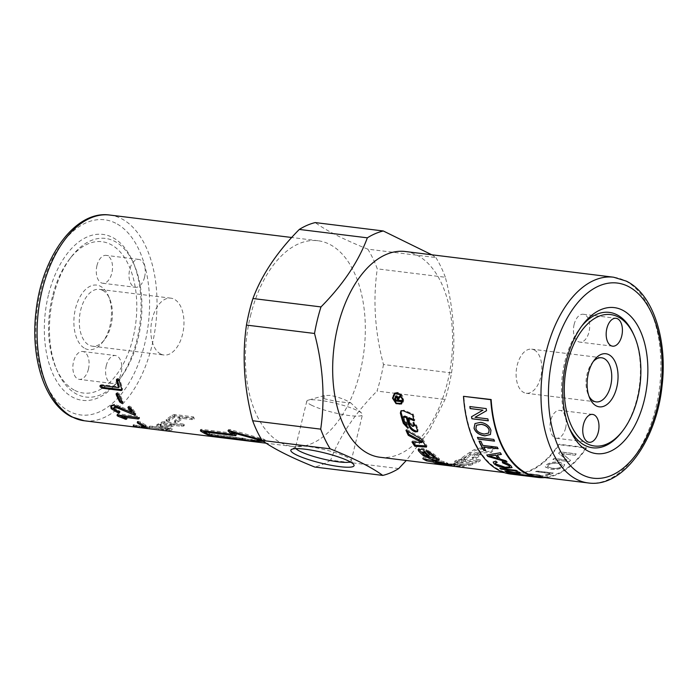<?xml version="1.0" encoding="UTF-8"?>
<svg xmlns="http://www.w3.org/2000/svg" width="698" height="698" viewBox="0 0 698 698"><rect width="100%" height="100%" fill="white"/><g stroke="black" fill="none" stroke-linecap="round" stroke-linejoin="round"><path stroke-width="0.52" stroke-dasharray="3.49 2.62" d="M250.486 315.862A103.653 59.077 -83 0 1 318.07 240.749A103.653 59.077 -83 0 1 360.255 371.362A103.653 59.077 -83 0 1 292.68 446.484A103.653 59.077 -83 0 1 250.486 315.862M431.818 254.787L435.866 257.553L367.811 249.16C343.748 239.493 326.219 230.637 315.243 222.583M367.811 249.16A124.043 70.699 -83 0 1 377.286 268.852L445.333 277.254C453.944 309.956 456.012 341.846 451.536 372.924A124.043 70.699 -83 0 1 448.709 386.413A124.043 70.699 -83 0 1 445.062 399.474L429.209 430.867L406.288 460.505M451.536 372.924L383.481 364.531C374.87 331.829 372.802 299.939 377.286 268.852M383.481 364.531A124.043 70.699 -83 0 1 380.663 378.011A124.043 70.699 -83 0 1 377.016 391.081L445.062 399.474M48.432 294.992A83.585 47.639 97 0 0 60.918 387.233A83.585 47.639 97 0 0 118.11 381.178A83.585 47.639 97 0 0 136.956 339.752A83.585 47.639 97 0 0 132.864 261.663A83.585 47.639 97 0 0 88.454 236.413A83.585 47.639 97 0 0 48.432 294.992M53.38 296.345A79.912 45.545 97 0 0 57.288 371.004A79.912 45.545 97 0 0 77.024 394.318A79.912 45.545 97 0 0 119.995 378.744A79.912 45.545 97 0 0 138.003 339.141A79.912 45.545 97 0 0 134.095 264.481A79.912 45.545 97 0 0 114.359 241.168A79.912 45.545 97 0 0 71.388 256.742A79.912 45.545 97 0 0 53.38 296.345M633.723 334.63A68.212 38.87 -83 0 1 637.065 398.349A68.212 38.87 -83 0 1 621.691 432.158M569.071 427.525A68.212 38.87 -83 0 1 568.163 425.553A68.212 38.87 -83 0 1 564.83 361.826A68.212 38.87 -83 0 1 580.204 328.025A68.212 38.87 -83 0 1 581.556 326.324M435.866 257.553A124.043 70.699 -83 0 1 445.333 277.254M405.32 251.516A103.653 59.077 -83 0 1 447.514 382.138A103.653 59.077 -83 0 1 379.93 457.251M350.204 461.858A28.644 4.729 -166.3 0 0 351.181 460.994A28.644 4.729 -166.3 0 0 350.972 460.13A28.644 4.729 -166.3 0 0 346.705 457.094A28.644 4.729 -166.3 0 0 318.262 448.221A28.644 4.729 -166.3 0 0 296.109 446.755A28.644 4.729 -166.3 0 0 295.524 447.427A28.644 4.729 -166.3 0 0 295.996 448.64M311.273 405.067A28.644 4.729 -166.3 0 0 342.003 414.385A28.644 4.729 -166.3 0 0 362.454 414.734A28.644 4.729 -166.3 0 0 361.669 413.19A28.644 4.729 -166.3 0 0 357.987 410.834A28.644 4.729 -166.3 0 0 331.114 402.292A28.644 4.729 -166.3 0 0 308.219 400.155A28.644 4.729 -166.3 0 0 306.806 401.167A28.644 4.729 -166.3 0 0 311.273 405.067M574.14 324.439A14.039 8.001 97 0 0 579.855 342.133A14.039 8.001 97 0 0 589.007 331.951A14.039 8.001 97 0 0 583.292 314.257A14.039 8.001 97 0 0 574.14 324.439M565.581 428.075A14.039 8.001 97 0 0 559.866 410.372A14.039 8.001 97 0 0 550.713 420.554A14.039 8.001 97 0 0 556.428 438.248A14.039 8.001 97 0 0 565.581 428.075M534.153 349.907A22.223 12.669 -83 0 1 541.194 374.974A22.223 12.669 -83 0 1 526.24 393.262A22.223 12.669 -83 0 1 523.77 392.503A22.223 12.669 -83 0 1 516.729 367.436A22.223 12.669 -83 0 1 531.684 349.148A22.223 12.669 -83 0 1 534.153 349.907M88.41 369.19A14.039 8.001 97 0 0 82.696 351.495A14.039 8.001 97 0 0 73.543 361.669A14.039 8.001 97 0 0 79.258 379.363A14.039 8.001 97 0 0 88.41 369.19M106.262 365.708A14.039 8.001 -83 0 1 115.414 355.526A14.039 8.001 -83 0 1 121.138 373.229A14.039 8.001 -83 0 1 111.977 383.403A14.039 8.001 -83 0 1 106.262 365.708M96.97 265.554A14.039 8.001 97 0 0 102.685 283.248A14.039 8.001 97 0 0 111.846 273.075A14.039 8.001 97 0 0 106.131 255.381A14.039 8.001 97 0 0 96.97 265.554M144.565 277.115A14.039 8.001 -83 0 1 135.403 287.288A14.039 8.001 -83 0 1 129.688 269.594A14.039 8.001 -83 0 1 138.85 259.412A14.039 8.001 -83 0 1 144.565 277.115M85.095 348.538A32.527 18.541 97 0 0 102.589 342.203A32.527 18.541 97 0 0 108.321 295.69A32.527 18.541 97 0 0 100.294 286.206A32.527 18.541 97 0 0 75.471 308.664A32.527 18.541 97 0 0 85.095 348.538M102.554 290.316A28.644 16.324 -83 0 1 109.621 298.674A28.644 16.324 -83 0 1 104.569 339.629A28.644 16.324 -83 0 1 92.354 346.191A28.644 16.324 -83 0 1 89.17 345.205A28.644 16.324 -83 0 1 80.096 312.905A28.644 16.324 -83 0 1 99.369 289.338A28.644 16.324 -83 0 1 102.554 290.316M160.714 354.034A28.644 16.324 97 0 0 163.899 355.02A28.644 16.324 97 0 0 183.164 331.454A28.644 16.324 97 0 0 174.09 299.145A28.644 16.324 97 0 0 170.914 298.168A28.644 16.324 97 0 0 151.641 321.734A28.644 16.324 97 0 0 160.714 354.034M74.887 390.418A76.23 43.45 97 0 0 133.056 337.78A76.23 43.45 97 0 0 110.502 244.326A76.23 43.45 97 0 0 69.512 259.185A76.23 43.45 97 0 0 56.058 368.186A76.23 43.45 97 0 0 74.887 390.418M324.038 398.724L335.825 401.28L349.07 402.912L350.632 402.772L348.965 401.804C343.608 398.933 337.326 396.796 330.119 395.382L324.282 395.565L324.038 398.724M399.265 404.072L396.621 402.99L394.483 400.818L393.314 398.035L393.349 395.469M395.016 392.991L396.935 392.346L398.968 392.669L402.484 395.722L403.697 400.425L403.104 402.345L401.708 403.697M402.859 401.481L403.139 398.872L402.17 396.141L400.382 394.082L398.008 392.991M395.653 393.349L394.344 394.606L393.759 396.368L394.78 400.416L398.017 403.182L400.006 403.531L401.716 402.947M435.875 461.832L454.075 465.008L447.182 463.559L449.05 464.153L448.823 465.47M450.385 464.598L454.73 465.13L454.075 465.008L453.883 466.334M448.482 465.147L448.683 464.013L439.539 462.608L436.006 461.23L447.933 463.306L444.172 461.622L423.171 457.417L426.818 459.537M428.31 459.816L433.659 460.907M447.182 463.559L446.929 464.868M447.933 463.306L447.662 464.606M444.172 461.622L443.858 462.905M423.171 457.417L422.805 458.673M401.289 410.686L403.968 410.162L413.251 414.106L414.865 420.048L413.827 419.629M403.976 416.209L404.666 420.117L406.751 422.342L408.627 427.508L407.335 426.722M414.56 424.532L413.731 422.046L416.584 425.309L418.154 429.471L417.657 431.155M408.976 417.657L410.633 423.023L413.146 425.51L414.481 425.405M408.627 427.508L407.964 428.354M406.751 422.342L406.062 423.119M413.731 422.046L413.041 422.805M414.865 420.048L414.167 420.781M413.251 414.106L412.527 414.76M481.358 447.959C476.717 448.482 472.974 449.861 470.12 452.112L461.299 458.176L464.589 458.176L470.234 454.477L478.008 451.999L490.973 451.301L495.222 446.929L481.358 447.959L481.681 449.084C477.031 449.608 473.261 451.021 470.373 453.299A103.653 59.077 -83 0 1 461.439 459.441L464.728 459.441A103.653 59.077 97 0 0 470.452 455.689L478.27 453.168L491.27 452.444A103.653 59.077 97 0 0 495.58 448.011L481.681 449.084M495.222 446.929L495.58 448.011M490.973 451.301L491.27 452.444M464.589 458.176L464.728 459.441M461.299 458.176L461.439 459.441M438.213 459.363L439.478 459.092L438.946 458.377L433.51 453.735L426.495 449.547L428.441 451.763M431.931 453.927L434.723 456.492M434.383 456.178L434.444 456.021C435.037 456.666 434.592 456.85 433.118 456.571L424.881 453.883L422.901 451.685M424.323 451.571L427.647 454.101L429.235 454.494L423.782 448.701L421.906 448.168L418.626 448.474L418.652 449.146M423.738 454.415L426.801 456.344M426.495 449.547L425.998 450.672M429.235 454.494L428.808 455.689M423.782 448.701L423.276 449.817M422.421 441.546L412.544 440.935L413.242 442.043M425.667 445.9L427.01 445.987L422.29 438.327L406.629 429.401L407.379 431.12M412.544 440.935L411.968 441.965M427.01 445.987L426.469 447.06M422.29 438.327L421.688 439.304M406.629 429.401L405.983 430.282M450.262 463.934L455.017 463.934L453.421 464.205L453.752 465.418A103.653 59.077 97 0 0 454.974 465.261L450.184 465.269A103.653 59.077 -83 0 1 447.793 465.357L447.2 465.4L447.322 464.074L450.262 463.934L450.184 465.269M453.813 464.091L464.17 465.252L460.139 465.522L447.907 464.022L447.793 465.357L460.034 466.849A103.653 59.077 97 0 0 464.118 466.578L454.878 465.819L453.752 465.418L453.813 464.091M455.017 463.934L454.974 465.261M464.17 465.252L464.118 466.578M460.139 465.522L460.034 466.849M453.787 463.498L457.844 462.556L472.659 463.158L468.602 464.423L453.787 463.498L453.761 464.824L468.602 465.732A103.653 59.077 97 0 0 472.712 464.458L457.871 463.865A103.653 59.077 -83 0 1 453.761 464.824M457.844 462.556L457.871 463.865M472.659 463.158L472.712 464.458M468.602 464.423L468.602 465.732M465.357 459.546L461.334 461.361L476.132 461.701L480.128 459.581L465.357 459.546L465.479 460.82A103.653 59.077 -83 0 1 461.395 462.661L476.228 462.983A103.653 59.077 97 0 0 480.285 460.837L465.479 460.82M461.334 461.361L461.395 462.661M480.128 459.581L480.285 460.837M476.132 461.701L476.228 462.983M476.943 453.717L472.136 457.199L475.957 457.146L480.748 453.56L476.943 453.717L477.188 454.904A103.653 59.077 -83 0 1 472.31 458.438L476.141 458.377A103.653 59.077 97 0 0 481.001 454.747L477.188 454.904M472.136 457.199L472.31 458.438M480.748 453.56L481.001 454.747M475.957 457.146L476.141 458.377M461.526 459.502L457.495 461.238L454.747 461.142L458.787 459.467L461.526 459.502L461.64 460.785L458.891 460.741A103.653 59.077 -83 0 1 454.799 462.451L457.548 462.538A103.653 59.077 97 0 0 461.64 460.785M457.495 461.238L457.548 462.538M454.747 461.142L454.799 462.451M458.787 459.467L458.891 460.741M398.104 398.113L396.97 396.447L396.237 397.686A102.309 58.309 97 0 0 396.508 399.666L398.174 400.015M396.508 399.666L395.757 400.163M398.357 399.893A102.309 58.309 -83 0 1 398.183 398.637M399.474 396.473L400.861 395.565L400.984 396.612L398.82 398.549L398.994 399.971L401.481 400.277L401.603 401.106L400.757 401.001M395.766 396.01L396.865 395.574L398.602 397.546M396.019 400.416L395.574 397.179M401.603 401.106L400.853 401.612M401.481 400.277L400.722 400.774M398.994 399.971L398.244 400.469M398.82 398.549L398.069 399.029M400.984 396.612L400.224 397.057M400.861 395.565L400.102 395.993M538.079 476.769A103.653 59.077 97 0 0 586.198 447.593L558.932 444.225A103.653 59.077 -83 0 1 510.814 473.401A103.653 59.077 -83 0 1 463.873 396.159M475.111 417.247L487.954 418.826L488.26 420.728M486.576 410.686L486.209 408.583M469.937 406.576L486.288 408.539M471.569 416.689L483.033 410.11M489.08 455.873L498.206 458.438M497.255 454.895L500.239 459.014L505.998 460.636L506.861 461.832M486.899 455.009L500.414 452.679L501.304 454.311M495.362 462.853L495.938 463.908L505.143 467.102L509.802 466.857M493.216 461.997L495.711 461.038L497.046 462.207M502.324 461.849L502.263 461.71C506.329 462.722 509.235 464.065 510.997 465.758L512.053 467.573M500.143 468.384L516.276 470.251L517.139 470.976M548.358 465.051C550.12 463.472 553.47 462.879 558.4 463.263L562.431 465.147L561.576 466.665C559.473 468.157 556.193 468.663 551.734 468.192L547.494 466.456L548.375 465.173C550.146 463.594 553.497 462.992 558.426 463.376L562.457 465.261L561.602 466.788C559.491 468.279 556.21 468.786 551.76 468.314L547.52 466.587L548.375 465.173M563.426 466.901L564.638 464.65L559.621 462.128C553.854 461.666 549.483 462.556 546.508 464.816L545.243 466.822L550.46 469.039C556.079 469.632 560.398 468.916 563.426 466.901L564.665 464.772L559.656 462.25C553.88 461.779 549.509 462.678 546.525 464.938L545.26 466.945L550.469 469.169C556.097 469.754 560.424 469.039 563.452 467.023M575.073 455.183L576.147 453.857L559.787 451.833L558.636 453.255L566.872 459.965L554.029 458.385L552.895 459.52L569.254 461.544L570.467 460.314L562.23 453.595L575.108 455.288A104.316 59.452 97 0 0 576.19 453.962L559.831 451.938A104.316 59.452 -83 0 1 558.67 453.36L566.907 460.078L554.064 458.49A104.316 59.452 -83 0 1 552.921 459.633L569.28 461.657A104.316 59.452 97 0 0 570.502 460.427L562.265 453.7L575.108 455.288M547.127 475.338L553.252 472.991L536.893 470.976L535.602 471.551L550.033 473.331L545.19 475.102L547.127 475.469A104.316 59.452 97 0 0 553.261 473.122L536.902 471.098A104.316 59.452 -83 0 1 535.61 471.682L550.041 473.462A104.316 59.452 -83 0 1 545.199 475.233L547.127 475.469M532.199 475.949L521.467 474.849L541.936 476.568L543.419 476.036L538.655 474.91L529.197 473.75L527.906 474.047L537.338 475.216C541.081 475.678 542.006 476.045 540.095 476.306L522.75 474.91A104.316 59.452 -83 0 1 521.458 474.98L541.936 476.699L543.419 476.167L538.655 475.041L529.197 473.881A104.316 59.452 -83 0 1 527.897 474.178L537.338 475.347C541.081 475.809 541.997 476.176 540.095 476.437L532.19 476.08M540.967 475.992L540.095 476.437L540.967 475.992M521.572 475.242L518.265 474.78C516.389 474.561 516.328 474.579 518.099 474.841A104.185 59.382 97 0 0 518.143 474.849A104.185 59.382 97 0 0 520.027 475.024L524.957 475.766A104.316 59.452 -83 0 1 524.05 475.696M520.027 475.024L524.957 475.766M524.966 475.635A104.185 59.382 -83 0 1 523.081 475.451M518.265 474.815L518.265 474.78C516.389 474.561 516.328 474.579 518.099 474.841L518.082 474.972M518.125 474.98A104.316 59.452 97 0 0 520.019 475.155M532.522 476.568A104.185 59.382 -83 0 1 530.637 476.385A104.185 59.382 -83 0 1 530.122 476.324L525.036 475.582C523.081 475.364 522.959 475.382 524.669 475.652A104.185 59.382 97 0 0 525.009 475.696A104.185 59.382 97 0 0 526.903 475.87L532.513 476.699A104.316 59.452 -83 0 1 531.579 476.629M526.903 475.87L532.513 476.699M525.036 475.582L524.556 475.521M524.992 475.827A104.316 59.452 97 0 0 526.885 476.01M532.033 476.69L515.752 474.544C513.807 474.221 514.147 474.195 516.782 474.474L530.637 476.385M514.967 474.431L514.443 474.431M535.741 476.865L519.364 474.98A104.316 59.452 -83 0 1 517.192 474.849M532.548 476.76A104.316 59.452 97 0 0 535.724 477.004M507.289 471.56L508.057 472.031A104.185 59.382 97 0 0 510.98 473.192L516.389 473.855M516.127 473.209L526.048 475.303M504.872 470.949L507.551 470.766L514.539 472.625L518.727 471.813L519.975 472.668M479.116 441.136L481.001 441.276L482.903 445.307L497.325 447.086L498.006 448.622M483.697 446.851L485.66 450.55M477.554 437.41L493.879 439.33L494.454 441.023M476.533 425.23L475.949 428.354C476.673 431.242 479.456 433.109 484.316 433.955L488.713 433.022M475.006 423.529L480.756 422.273C486.192 423.32 489.612 425.972 491.017 430.23L490.45 434.479M510.735 474.064A104.316 59.452 97 0 0 559.159 444.705L586.425 448.064A104.316 59.452 -83 0 1 544.754 477.589M586.198 447.593L586.425 448.064M559.159 444.705L558.932 444.225M593.274 361.529A22.223 12.669 97 0 0 592.131 362.873A22.223 12.669 97 0 0 588.213 394.649A22.223 12.669 97 0 0 588.99 396.228M117.107 379.101L118.189 378.447L119.969 380.07L122.551 388.533L121.976 389.72M100.625 385.409L101.655 384.65L119.297 386.832M116.775 393.48L116.81 392.834L117.718 392.642L119.655 394.091L123.145 401.394L122.682 403.147M122.543 402.371L123.145 401.394L122.359 402.345M114.271 406.803L114.542 407.972L119.908 411.227L118.773 411.837M119.402 412.352L119.908 411.227L119.184 412.117M128.798 407.056L129.427 406.035L131.503 407.266L135.787 413.19L135.124 413.897L134.225 413.661M135.281 414.307L135.787 413.19L135.525 414.891M128.65 407.039L128.528 406.21L127.961 407.239M111.078 405.774L111.235 405.224L114.603 404.203L131.826 411.358M118.581 410.345L118.067 411.454M118.32 405.372L117.753 406.411M118.712 415.179L117.569 414.499L118.163 413.862L137.192 416.209L139.382 417.195L137.968 417.701M139.382 417.195L138.658 418.119M117.377 414.996L118.163 413.862L117.7 415.022M122.63 415.807L127.01 417.657L126.425 418.189L122.298 416.697M126.582 418.861L127.01 417.657L126.277 418.634M126.05 417.107L125.614 418.303M137.506 422.395L138.256 421.191L140.516 421.976L145.847 425.117L145.332 425.361L143.055 424.768L137.733 421.636L138.256 421.191L137.872 422.43M145.542 426.399L145.847 425.117L145.14 426.208M160.741 428.86L139.356 426.208L133.65 424.846L141.179 426.399L146.868 427.097L142.575 425.736L149.651 427.446L161.186 428.904L160.584 430.169M141.912 427.002L142.575 425.736L142.313 427.045M133.431 425.954L134.103 424.698L133.842 425.998M149.651 427.446L149.468 428.764M146.868 427.097L146.72 428.162M141.179 426.399L140.996 427.717M171.246 428.45L149.852 426.112L167.904 428.607L163.393 429.061L171.246 428.45L171.219 429.776L149.817 427.429L167.852 429.933A103.653 59.077 -83 0 1 162.861 430.247L165.644 430.587A103.653 59.077 97 0 0 171.629 430.125L171.246 428.45M162.974 428.912L163.262 430.396L162.974 428.912M149.852 426.112L149.817 427.429M167.904 428.607L167.852 429.933M232.451 434.06L204.409 430.596A102.309 58.309 97 0 0 211.398 434.13L211.128 435.43M211.398 434.13L245.015 438.492A102.309 58.309 97 0 0 248.863 439.583L248.654 440.9M248.863 439.583L261.139 439.147L260.965 439.853M261.139 439.147L232.713 431.757M232.818 431.469A102.309 58.309 97 0 0 236.29 434.086L234.476 434.313M235.915 435.334L236.29 434.086L235.584 435.107M229.59 430.718L228.665 429.898L230.061 429.532L263.722 439.173L265.214 439.923L261.986 440.194M261.916 440.089L264.908 441.206L265.371 439.853L264.908 441.206L263.434 441.363M228.438 430.509L228.455 429.506L228.019 430.692M202.403 430.71L200.841 429.706L201.364 429.296L232.722 433.161M200.605 430.518L201.364 429.296L200.989 430.535M260.869 440.255L250.652 439.949L243.192 438.457L211.834 434.592L204.104 431.696M243.192 438.457L243.026 439.382M194 417.823L193.521 416.863L174.474 414.516L172.162 415.136L166.473 419.367L166.901 420.152L169.256 419.716L174.02 416.244L179.709 416.942L174.945 420.414L175.373 421.199L177.728 420.754L182.492 417.291L191.671 418.416L194.358 417.247L194.253 419.009L193.791 418.032L174.736 415.685L172.423 416.313A103.653 59.077 -83 0 1 166.656 420.606L167.066 421.391L169.44 420.946A103.653 59.077 97 0 0 174.264 417.43L179.953 418.137A103.653 59.077 -83 0 1 175.128 421.653L175.538 422.438L177.911 421.993A103.653 59.077 97 0 0 182.736 418.477L191.906 419.611L194.253 419.009M174.945 420.414L175.538 422.438L174.945 420.414M166.473 419.367L167.066 421.391L166.473 419.367M182.492 417.291L182.736 418.477M179.709 416.942L179.953 418.137M174.02 416.244L174.264 417.43M163.707 422.866L171.516 423.834A102.309 58.309 -83 0 1 168.811 425.03L162.18 425.536L160.13 424.742L161.002 424.07A102.309 58.309 97 0 0 163.707 422.866L163.812 424.148L171.621 425.108A103.653 59.077 -83 0 1 168.881 426.33L162.224 426.844L160.182 426.05L161.072 425.361A103.653 59.077 97 0 0 163.812 424.148M171.516 423.834L171.621 425.108M164.239 421.697L161.892 422.037L156.727 424.846L160.217 426.12C164.623 426.67 168.419 426.417 171.595 425.379L174.299 424.175L181.349 425.047L183.722 424.733L183.295 424.052L164.239 421.697L164.379 422.962L162.015 423.311A103.653 59.077 -83 0 1 158.289 425.021L156.762 426.164L160.235 427.438C164.641 427.987 168.445 427.726 171.664 426.67A103.653 59.077 97 0 0 174.404 425.448L181.454 426.321L183.844 426.007L183.426 425.309L164.379 422.962M183.722 424.733L183.844 426.007M174.299 424.175L174.404 425.448M398.698 468.567L330.643 460.174C339.551 436.329 355.012 413.303 377.016 391.081M330.643 460.174A124.043 70.699 -83 0 1 314.702 467.023M588.248 482.955A103.653 59.077 97 0 0 655.832 407.841A103.653 59.077 97 0 0 625.155 280.771A103.653 59.077 97 0 0 613.638 277.219M115.659 223.177A98.296 56.023 97 0 0 40.641 291.057A98.296 56.023 97 0 0 69.73 411.567A98.296 56.023 97 0 0 144.748 343.686A98.296 56.023 97 0 0 115.659 223.177M109.752 215.045A103.653 59.077 -83 0 1 121.269 218.587A103.653 59.077 -83 0 1 151.937 345.658A103.653 59.077 -83 0 1 84.362 420.781M448.352 464.345L448.212 465.461M452.025 464.798L451.894 465.915M451.65 464.484L451.432 465.802M447.488 464.022L447.278 465.339M443.727 463.472L443.509 464.789M439.539 462.608L439.286 463.917M438.71 462.765L438.553 463.664M403.968 410.162L403.235 410.782M408.356 427.359L407.833 428.022M404.666 420.117L403.976 420.868M403.793 417.195L403.095 417.91M418.154 429.471L417.5 430.326M416.584 425.309L415.903 426.112M413.242 425.544L412.57 426.356M413.146 425.51L412.474 426.321M410.633 423.023L409.953 423.808M470.12 452.112L470.373 453.299M478.008 451.999L478.27 453.168M470.234 454.477L470.452 455.689M438.946 458.377L438.562 459.616M433.51 453.735L433.057 454.904M433.118 456.571L432.708 457.792M428.258 455.436L427.848 456.649M424.881 453.883L424.445 455.079M423.119 452.191L422.656 453.36M421.906 448.168L421.391 449.285M454.956 464.493L454.878 465.819M449.634 464.414L449.503 465.749M396.237 397.686L395.478 398.148M398.863 399.012L398.104 399.492M399.928 397.31L399.169 397.764M396.865 395.574L396.106 396.019M122.551 388.533L121.871 389.327M119.969 380.07L119.253 380.759M118.189 378.447L117.473 379.119M101.655 384.65L100.966 385.427M119.655 394.091L119.009 394.972M117.718 392.642L117.063 393.506M114.542 407.972L114.001 409.054M131.503 407.266L130.936 408.304M129.427 406.035L128.86 407.065M114.603 404.203L114.036 405.233M137.192 416.209L136.729 417.369M140.516 421.976L140.141 423.215M158.83 428.572L158.647 429.898M144.905 426.234L144.652 427.542M136.433 425.187L136.18 426.495M139.356 426.208L139.207 427.351M141.694 426.504L141.537 427.787M152.216 426.103L152.19 427.429M165.766 429.261L165.644 430.587M242.756 438.004L242.485 439.304M245.015 438.492L244.762 439.801M263.722 439.173L263.399 440.447M230.061 429.532L229.625 430.727M209.566 434.121L209.444 434.749M211.834 434.592L211.668 435.5M247.781 439.566L247.633 440.665M250.652 439.949L250.521 440.979M193.521 416.863L193.791 418.032M191.671 418.416L191.906 419.611M177.728 420.754L177.911 421.993M169.256 419.716L169.44 420.946M172.162 415.136L172.423 416.313M174.474 414.516L174.736 415.685M161.002 424.07L161.072 425.361M168.811 425.03L168.881 426.33M162.18 425.536L162.224 426.844M161.892 422.037L162.015 423.311M181.349 425.047L181.454 426.321M171.595 425.379L171.664 426.67M160.217 426.12L160.235 427.438M158.219 423.721L158.289 425.021M118.11 381.178L119.995 378.744M569.961 429.654L568.163 425.553M351.181 460.994L362.454 414.734M353.816 464.65L350.972 460.13M318.07 240.749L291.712 237.495M612.574 346.173L579.855 342.133M592.585 414.411L559.866 410.372M596.171 401.891L526.24 393.262M82.696 351.495L115.414 355.526M102.685 283.248L135.412 287.288M102.589 342.203L104.569 339.629M108.321 295.69L109.621 298.674M92.354 346.191L163.899 355.02M361.669 413.19L350.632 402.772M394.632 393.166L395.373 392.782M454.73 465.13L454.564 466.456M401.603 410.328L400.888 410.939M418.119 430.814L417.465 431.696M439.478 459.092L439.103 460.348M418.626 448.474L418.128 449.591M402.109 403.453L401.341 404.002M396.08 395.722L395.33 396.159M510.814 473.401L504.139 472.581M335.825 401.28L349.07 402.912M324.282 395.565L308.219 400.155M525.009 475.696L523.456 475.504M518.143 474.849L516.799 474.684M56.058 368.186L57.288 371.004M69.512 259.185L71.388 256.742M170.914 298.168L99.369 289.338M138.85 259.412L106.131 255.381M111.977 383.403L79.258 379.363M592.131 362.873L594.443 359.871M588.213 394.649L589.723 398.122M531.684 349.148L601.615 357.777M556.428 438.248L589.147 442.288M583.292 314.257L616.011 318.297M122.551 389.501L121.871 390.322M117.299 378.621L116.592 379.293M100.748 384.842L100.067 385.619M116.81 392.834L116.165 393.698M120.143 411.803L119.646 412.937M111.235 405.224L110.694 406.253M139.661 417.692L139.207 418.87M117.299 413.984L116.828 415.144M127.306 418.102L126.888 419.315M137.41 421.26L137.026 422.491M146.187 425.361L145.891 426.653M161.508 428.956L140.595 426.373M161.578 428.956L161.413 430.291M141.746 425.71L141.493 427.019M133.274 424.663L133.021 425.972M172.074 428.659L172.04 429.985M162.582 428.93L162.459 430.265M149.451 426.234L149.398 427.56M236.526 434.374L236.16 435.631M200.605 429.401L200.23 430.649M174.552 420.868L174.727 422.107M166.08 419.821L166.255 421.06M160.13 424.742L160.182 426.05M184.124 424.367L184.246 425.623M156.727 424.846L156.762 426.164M292.68 446.484L266.182 443.213M296.109 446.755L291.502 449.46M306.806 401.167L295.524 447.427M580.204 328.025L582.935 324.474M134.095 264.481L132.864 261.663"/><path stroke-width="1.05" d="M246.464 325.076C241.988 356.154 244.056 388.044 252.667 420.746L320.714 429.148C325.198 398.061 323.13 366.171 314.519 333.469L246.464 325.076A124.043 70.699 -83 0 1 249.291 311.587A124.043 70.699 -83 0 1 252.938 298.526L320.984 306.919C342.988 284.697 358.449 261.671 367.357 237.826A124.043 70.699 -83 0 1 383.298 230.977L431.818 254.787M367.357 237.826L299.302 229.433C277.307 251.655 261.846 274.689 252.938 298.526M299.302 229.433A124.043 70.699 -83 0 1 315.243 222.583L383.298 230.977M644.254 400.32A73.56 41.924 -83 0 1 609.04 451.868A73.56 41.924 -83 0 1 569.961 429.654A73.56 41.924 -83 0 1 566.357 360.936A73.56 41.924 -83 0 1 582.935 324.474A73.56 41.924 -83 0 1 633.269 319.152A73.56 41.924 -83 0 1 644.254 400.32M622.712 430.823A66.205 37.727 -83 0 1 587.114 443.727A66.205 37.727 -83 0 1 567.526 362.567A66.205 37.727 -83 0 1 618.044 316.857A66.205 37.727 -83 0 1 634.395 336.166A66.205 37.727 -83 0 1 622.712 430.823L621.691 432.158A68.212 38.87 -83 0 1 585.011 445.446A68.212 38.87 -83 0 1 569.071 427.525M314.519 333.469A124.043 70.699 -83 0 1 317.337 319.989A124.043 70.699 -83 0 1 320.984 306.919M435.98 461.369L435.718 462.521A103.653 59.077 97 0 0 439.286 463.917L448.448 465.322A103.653 59.077 -83 0 1 446.929 464.868L451.432 465.802A103.653 59.077 97 0 0 453.883 466.334L379.93 457.251A103.653 59.077 -83 0 1 337.745 326.638A103.653 59.077 -83 0 1 405.32 251.516L613.638 277.219A103.653 59.077 97 0 0 546.063 352.342A103.653 59.077 97 0 0 576.731 479.413A103.653 59.077 97 0 0 588.248 482.955L538.079 476.769A103.653 59.077 97 0 1 491.139 399.526L463.489 396.324A104.316 59.452 97 0 0 510.735 474.064L516.188 474.745A104.316 59.452 -83 0 1 515.735 474.684L514.443 474.431M295.996 448.64A28.644 4.729 -166.3 0 0 300 451.327A28.644 4.729 -166.3 0 0 327.615 460.017A28.644 4.729 -166.3 0 0 350.204 461.858M348.974 461.204A32.527 5.366 13.7 0 1 353.816 464.65A32.527 5.366 13.7 0 1 333.347 465.697A32.527 5.366 13.7 0 1 295.917 454.66A32.527 5.366 13.7 0 1 291.502 449.46A32.527 5.366 13.7 0 1 316.665 451.135A32.527 5.366 13.7 0 1 348.974 461.204M621.735 335.991A14.039 8.001 -83 0 1 612.574 346.173A14.039 8.001 -83 0 1 606.859 328.47A14.039 8.001 -83 0 1 616.02 318.297A14.039 8.001 -83 0 1 621.735 335.991M583.432 424.593A14.039 8.001 -83 0 1 592.585 414.411A14.039 8.001 -83 0 1 598.299 432.106A14.039 8.001 -83 0 1 589.147 442.288A14.039 8.001 -83 0 1 583.432 424.593M588.99 396.228A22.223 12.669 97 0 0 593.701 401.132A22.223 12.669 97 0 0 596.171 401.891A22.223 12.669 97 0 0 611.125 383.603A22.223 12.669 97 0 0 604.084 358.536A22.223 12.669 97 0 0 601.615 357.777A22.223 12.669 97 0 0 593.274 361.529M608.831 354.663A26.751 15.243 -83 0 1 616.744 387.451A26.751 15.243 -83 0 1 596.336 405.922A26.751 15.243 -83 0 1 589.723 398.122A26.751 15.243 -83 0 1 594.443 359.871A26.751 15.243 -83 0 1 608.831 354.663M581.556 326.324A68.212 38.87 -83 0 1 616.875 314.728A68.212 38.87 -83 0 1 633.723 334.63L634.395 336.166M392.494 398.122L394.632 393.166L399.771 393.96L402.903 399.404L401.341 404.002L396.045 403.645L392.494 398.122M393.349 395.469L395.016 392.991M398.008 392.991L394.911 393.751L393.018 398.183L396.194 403.147L400.949 403.488L402.38 399.343L399.544 394.431L394.911 393.751M426.731 459.493L428.31 459.816M433.659 460.907L435.875 461.832M450.219 465.924L438.475 464.083A103.653 59.077 -83 0 1 433.004 462.032L426.504 460.82A103.653 59.077 -83 0 1 422.805 458.673L443.858 462.905A103.653 59.077 97 0 0 447.662 464.606L435.718 462.521M453.883 466.334L504.139 472.581M426.818 459.537L426.504 460.82M433.284 460.837L433.004 462.032M407.335 426.722L404.037 422.595L401.088 412.439L401.289 410.686M417.657 431.155L415.834 430.98C412.884 429.802 410.843 427.926 409.726 425.326L407.013 416.854L403.976 416.209L403.095 417.91A103.653 59.077 97 0 0 403.976 420.868L406.062 423.119A103.653 59.077 97 0 0 407.964 428.354L403.357 423.381A103.653 59.077 -83 0 1 400.364 413.094L400.888 410.939L403.235 410.782L412.527 414.76A103.653 59.077 97 0 0 414.167 420.781L408.269 418.364A103.653 59.077 97 0 0 409.953 423.808L412.474 426.321L413.801 426.225L413.879 425.326A103.653 59.077 -83 0 1 413.041 422.805L415.903 426.112A103.653 59.077 97 0 0 417.5 430.326L417.465 431.696L415.188 431.861C412.23 430.675 410.188 428.773 409.054 426.146A103.653 59.077 -83 0 1 406.306 417.561L403.269 416.907M413.801 426.225L414.481 425.405L414.289 423.747M413.827 419.629L408.976 417.657L408.269 418.364M407.013 416.854L406.306 417.561M426.801 456.344L438.213 459.363M428.441 451.763L431.931 453.927M434.723 456.492L434.313 457.722L434.025 457.234A103.653 59.077 -83 0 1 432.385 455.768L429.122 454.119A103.653 59.077 -83 0 1 425.998 450.672L433.057 454.904A103.653 59.077 97 0 0 438.562 459.616L439.103 460.348L436.329 460.401L432.716 459.624L423.529 455.811A103.653 59.077 -83 0 1 418.573 450.908L418.128 449.591L421.391 449.285L423.276 449.817A103.653 59.077 97 0 0 428.808 455.689L427.202 455.297A103.653 59.077 -83 0 1 424.881 453.011L422.656 453.36A103.653 59.077 97 0 0 424.445 455.079L432.708 457.792C434.191 458.071 434.627 457.879 434.025 457.234L434.383 456.178M423.119 452.191L425.352 451.842M418.652 449.146L423.948 454.599L423.529 455.811M429.584 452.95L429.122 454.119M422.901 451.685L422.656 453.36M425.239 452.112L424.881 453.011M427.508 454.468L427.202 455.297M413.242 442.043L415.397 445.202L425.667 445.9M407.379 431.12L408.888 434.348L422.421 441.546L421.845 442.567L408.269 435.29A103.653 59.077 -83 0 1 405.983 430.282L421.688 439.304A103.653 59.077 97 0 0 426.469 447.06L414.865 446.284A103.653 59.077 -83 0 1 411.968 441.965L421.845 442.567M415.397 445.202L414.865 446.284M408.888 434.348L408.269 435.29M400.949 403.488L402.859 401.481M401.708 403.697L399.265 404.072M398.174 400.015L397.607 400.39A103.653 59.077 -83 0 1 397.354 398.584L395.783 396.97L396.97 396.447L395.478 398.148A103.653 59.077 97 0 0 395.757 400.163L397.607 400.39M398.183 398.637A102.309 58.309 -83 0 1 398.104 398.113L398.069 397.869M401.603 401.106L396.019 400.416L395.269 400.922A103.653 59.077 -83 0 1 394.867 398.104L396.106 396.019L397.843 398.008L400.111 396.063M395.574 397.179L395.766 396.01M398.811 397.075L400.102 395.993A103.653 59.077 97 0 0 400.224 397.057L398.104 399.492A103.653 59.077 97 0 0 398.244 400.469L400.722 400.774A103.653 59.077 97 0 0 400.853 401.612L395.269 400.922M397.843 398.008L398.061 397.537M395.33 396.159L396.106 396.019M486.576 410.686L475.033 417.299L487.876 418.887A104.316 59.452 97 0 0 488.268 420.807L471.909 418.783A104.316 59.452 -83 0 1 471.49 416.732L482.964 410.162L470.12 408.574A104.316 59.452 -83 0 1 469.85 406.568L486.209 408.583A104.316 59.452 97 0 0 486.497 410.738L475.033 417.299M482.964 410.162L470.19 408.531L469.929 406.524M488.347 420.746L471.988 418.721L471.56 416.671M495.728 455.201L495.781 455.096A104.185 59.382 -83 0 0 498.206 458.438L498.154 458.551A104.316 59.452 -83 0 1 495.728 455.201L489.028 455.977L498.154 458.551M495.781 455.096L489.028 455.977M501.417 454.293L497.203 455A104.316 59.452 97 0 0 500.187 459.127L505.945 460.741A104.316 59.452 97 0 0 507.01 461.997L487.797 456.431A104.316 59.452 -83 0 1 486.776 455.026L500.353 452.784A104.316 59.452 97 0 0 501.356 454.398L497.203 455M507.053 461.884L487.85 456.326L486.829 454.921M509.802 466.857L509.226 465.61L502.735 462.765L502.263 461.71M497.046 462.207L495.362 462.853M512.053 467.573L506.303 468.009C500.71 467.276 496.636 465.828 494.062 463.655L493.216 461.997M502.735 462.765L502.22 461.823C506.277 462.835 509.191 464.187 510.953 465.871L512.035 467.634L506.259 468.131C500.675 467.398 496.592 465.95 494.018 463.777L493.189 462.059L495.667 461.151L497.185 462.312L495.336 462.905L495.894 464.022L505.099 467.224L509.784 466.918L509.182 465.732L502.691 462.879M517.419 471.01L501.059 468.995L499.916 468.227M516.241 470.373A104.316 59.452 97 0 0 517.384 471.141L501.024 469.117A104.316 59.452 -83 0 1 499.881 468.358L516.241 470.373M523.456 475.504L523.081 475.451A104.185 59.382 -83 0 1 522.881 475.434L521.476 475.225M524.05 475.696A104.316 59.452 -83 0 1 523.064 475.591A104.316 59.452 -83 0 1 522.863 475.565L518.248 474.91C516.372 474.692 516.311 474.71 518.082 474.972A104.316 59.452 97 0 0 518.125 474.98L523.064 475.591M518.265 474.815L518.248 474.91C516.372 474.692 516.311 474.71 518.082 474.972M531.579 476.629A104.316 59.452 -83 0 1 530.62 476.525A104.316 59.452 -83 0 1 530.105 476.455L525.018 475.713C523.064 475.495 522.942 475.513 524.652 475.783A104.316 59.452 97 0 0 524.992 475.827L530.62 476.525M524.652 475.783C522.942 475.513 523.064 475.495 525.018 475.713L525.036 475.591C523.081 475.364 522.959 475.382 524.669 475.652M516.799 474.684L514.967 474.431M521.572 475.216L532.033 476.69A104.316 59.452 97 0 0 532.548 476.76L538.001 477.432A104.316 59.452 -83 0 1 490.755 399.692L463.489 396.324M515.752 474.544L515.735 474.684C513.789 474.352 514.129 474.326 516.756 474.614L521.38 475.251M517.192 474.849A104.316 59.452 -83 0 1 516.188 474.745M508.057 472.031C506.844 471.429 507.088 471.229 508.772 471.429L513.763 472.834A104.185 59.382 -83 0 0 516.389 473.855L516.363 473.986A104.316 59.452 -83 0 1 513.737 472.965L508.737 471.551C507.053 471.351 506.818 471.56 508.031 472.162A104.316 59.452 97 0 0 510.953 473.323L516.363 473.986M508.031 472.162L507.289 471.56M520.202 472.651L516.232 473.296M514.627 472.372L518.693 471.944A104.316 59.452 97 0 0 520.167 472.773L516.127 473.209M526.763 475.39L510.404 473.366L504.872 470.949M516.206 473.427L516.808 473.689A104.316 59.452 97 0 0 518.23 474.221L525.507 475.12A104.316 59.452 97 0 0 526.737 475.521L510.378 473.497A104.316 59.452 -83 0 1 506.268 471.961L504.837 471.01L507.516 470.897L514.592 472.502M485.782 450.568L483.854 450.332L479.072 441.04M498.128 448.631L483.635 446.947A104.316 59.452 97 0 0 485.729 450.672L483.793 450.428A104.316 59.452 -83 0 1 479.003 441.127L480.939 441.363A104.316 59.452 97 0 0 482.841 445.403L497.264 447.182A104.316 59.452 97 0 0 498.067 448.727L483.635 446.947M494.568 441.031L478.209 439.016L477.519 437.306M493.809 439.417A104.316 59.452 97 0 0 494.498 441.119L478.139 439.103A104.316 59.452 -83 0 1 477.449 437.393L493.809 439.417M475.879 428.432C476.603 431.32 479.386 433.188 484.246 434.043L488.679 433.065L489.097 430.081C488.146 427.028 485.494 425.108 481.149 424.34L476.498 425.265L475.879 428.432M488.713 433.022L489.167 430.012C488.216 426.958 485.564 425.038 481.219 424.279L476.533 425.23M490.45 434.479L484.944 435.796C479.203 434.898 475.582 432.341 474.099 428.144L475.006 423.529M490.947 430.3L490.415 434.522L484.874 435.875C479.133 434.976 475.521 432.42 474.029 428.214L474.972 423.564L480.686 422.334C486.113 423.381 489.534 426.042 490.947 430.3M544.754 477.589A104.316 59.452 -83 0 1 538.001 477.432M121.976 389.72L102.597 387.355L100.625 385.409M118.616 387.608A103.653 59.077 -83 0 1 116.47 380.419L116.592 379.293L117.473 379.119L119.253 380.759A103.653 59.077 97 0 0 121.871 389.327L121.871 390.322L120.955 390.514L101.925 388.167L100.058 386.64L100.067 385.619L100.966 385.427L118.616 387.608L119.297 386.832L117.107 379.101M122.682 403.147L122.543 402.371L121.766 403.339L119.759 402.031A103.653 59.077 -83 0 1 116.226 394.623L116.165 393.698L117.063 393.506L119.009 394.972A103.653 59.077 97 0 0 122.543 402.371L120.361 401.053L116.775 393.48M119.262 411.942L111.75 407.632L111.078 405.774M135.124 413.897L115.955 406.297L114.271 406.803L114.001 409.054L119.402 412.352L118.276 412.972L111.218 408.714L110.694 406.253L114.036 405.233L131.311 412.457A103.653 59.077 -83 0 1 128.153 407.964L127.961 407.239M131.311 412.457L131.826 411.358L128.711 406.917M118.773 411.837L118.276 412.972M119.402 412.352L118.765 413.076L119.184 412.117M134.225 413.661L133.728 414.795L117.22 407.902L115.406 407.353L113.73 407.859M128.65 407.039L128.153 407.964L128.86 407.065L130.936 408.304A103.653 59.077 97 0 0 135.281 414.307L134.627 415.031L133.728 414.795M135.281 414.307L135.525 414.891M138.78 417.805L122.63 415.807L122.185 416.994L126.582 418.861L126.015 419.402L118.267 416.366L117.116 415.676L117.7 415.022L136.729 417.369L138.928 418.364L138.326 418.983L122.185 416.994M122.298 416.697L118.608 415.136M138.928 418.364L138.326 418.983L138.658 418.119M117.377 414.996L117.116 415.676L117.7 415.022M126.582 418.861L126.015 419.402L126.277 418.634M137.872 422.43L140.141 423.215A103.653 59.077 97 0 0 145.542 426.399L142.75 426.059A103.653 59.077 -83 0 1 137.358 422.875L137.506 422.395M145.542 426.399L145.044 426.653L145.14 426.208M161.011 430.23L139.181 427.534A103.653 59.077 -83 0 1 133.397 426.155L136.18 426.495A103.653 59.077 97 0 0 140.996 427.717L146.685 428.424A103.653 59.077 -83 0 1 141.869 427.202L144.652 427.542A103.653 59.077 97 0 0 149.468 428.764L161.011 430.23M204.052 431.853A103.653 59.077 97 0 0 211.128 435.43L244.762 439.801A103.653 59.077 97 0 0 248.654 440.9L260.825 440.429L232.399 432.681A103.653 59.077 97 0 0 235.915 435.334L235.409 435.726L204.052 431.853L204.313 430.945M260.965 439.853L260.825 440.429M232.713 431.757L232.399 432.681M235.915 435.334L235.409 435.726L235.584 435.107M234.476 434.313L232.451 434.06M243.026 439.382L209.313 435.43A103.653 59.077 -83 0 1 200.474 430.954L200.989 430.535L232.347 434.409L232.722 433.161L229.59 430.718M204.104 431.696L202.403 430.71M261.986 440.194L260.869 440.255M232.347 434.409A103.653 59.077 -83 0 1 228.229 431.094L229.625 430.727L261.916 440.089M228.438 430.509L228.229 431.094L228.019 430.692M200.605 430.518L200.474 430.954L200.989 430.535M263.434 441.363L247.598 440.892A103.653 59.077 -83 0 1 242.948 439.766M382.757 475.417C371.781 467.363 354.252 458.507 330.189 448.84L262.134 440.447C273.11 448.491 290.638 457.356 314.702 467.023L382.757 475.417A124.043 70.699 -83 0 0 398.698 468.567L406.288 460.505M330.189 448.84A124.043 70.699 -83 0 1 320.714 429.148M262.134 440.447A124.043 70.699 -83 0 1 252.667 420.746M582.341 474.823A98.296 56.023 -83 0 1 553.252 354.314A98.296 56.023 -83 0 1 628.27 286.433A98.296 56.023 -83 0 1 657.359 406.943A98.296 56.023 -83 0 1 582.341 474.823M72.845 417.23A103.653 59.077 -83 0 1 42.168 290.159A103.653 59.077 -83 0 1 109.752 215.045C75.279 209.985 41.828 256.803 36.034 311.299C30.223 357.734 44.689 403.802 71.676 416.881L84.362 420.781A103.653 59.077 -83 0 1 72.845 417.23M401.088 412.439L400.364 413.094M404.037 422.595L403.357 423.381M405.189 416.104L404.474 416.802M409.726 425.326L409.054 426.146M415.834 430.98L415.188 431.861M416.043 431.059L415.397 431.94M414.56 424.532L413.879 425.326M433.083 458.377L432.716 459.624M436.695 459.144L436.329 460.401M432.795 454.651L432.385 455.768M424.323 451.571L423.852 452.74M419.062 449.765L418.573 450.908M398.104 398.113L397.354 398.584M399.474 396.473L398.715 396.918M395.452 397.747L394.867 398.104M102.597 387.355L101.925 388.167M121.627 389.702L120.955 390.514M117.185 379.729L116.47 380.419M116.871 393.751L116.226 394.623M120.361 401.053L119.759 402.031M122.359 402.345L121.766 403.339M111.75 407.632L111.218 408.714M115.955 406.297L115.406 407.353M117.77 406.847L117.22 407.902M135.063 414.036L134.627 415.031M118.712 415.179L118.267 416.366M125.143 418.128L124.811 419.079M142.994 425.038L142.75 426.059M209.444 434.749L209.313 435.43M588.248 482.955C622.721 488.015 656.172 441.197 661.966 386.701C667.777 340.266 653.311 294.198 626.324 281.12L613.638 277.219M291.712 237.495L109.752 215.045M266.182 443.213L161.343 430.282M140.438 427.7L84.362 420.781"/></g></svg>
